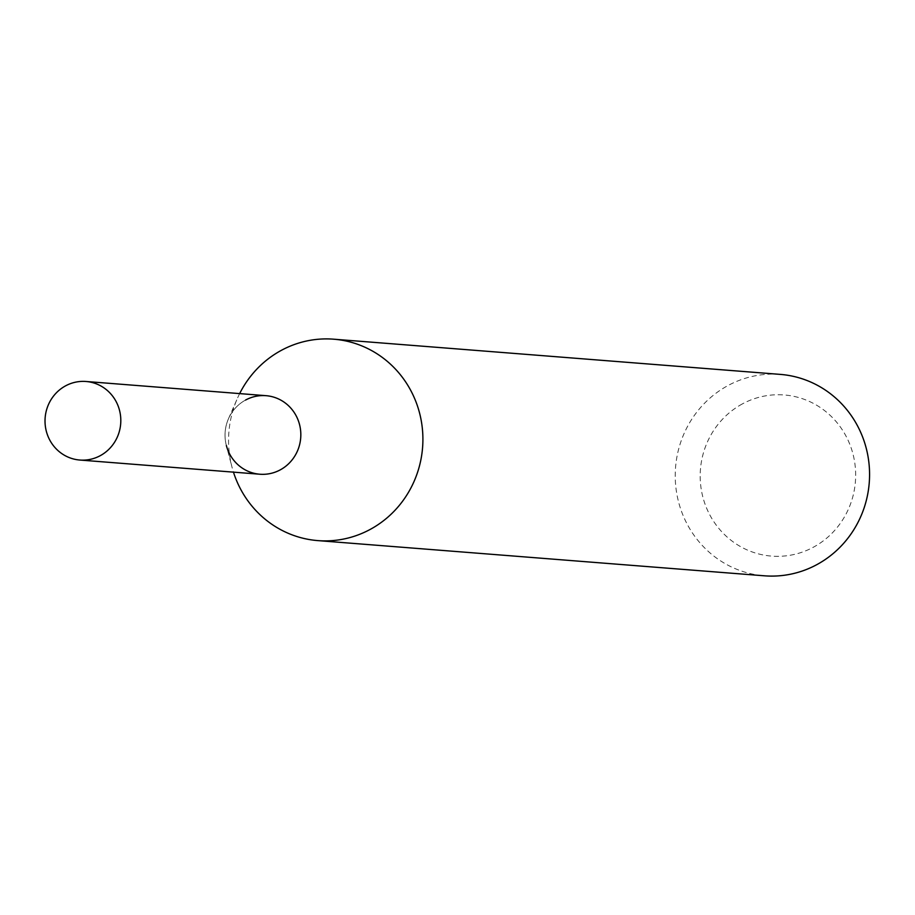 <?xml version="1.0" encoding="UTF-8"?>
<svg xmlns="http://www.w3.org/2000/svg" width="915" height="915" viewBox="0 0 915 915"><rect width="100%" height="100%" fill="white"/><g stroke="black" fill="none" stroke-linecap="round" stroke-linejoin="round"><path stroke-width="0.69" stroke-dasharray="4.58 3.43" d="M239.65 393.599A101.016 97.15 -85.5 0 0 237.328 398.54A101.016 97.15 -85.5 0 0 231.941 466.902A101.016 97.15 -85.5 0 0 233.462 472.151M780.335 374.395A101.016 97.15 -85.5 0 0 727.963 385.57A101.016 97.15 -85.5 0 0 677.1 495.438A101.016 97.15 -85.5 0 0 764.46 575.81M742.362 403.915A80.817 77.718 -85.5 0 0 735.82 543.727A80.817 77.718 -85.5 0 0 855.571 478.968A80.817 77.718 -85.5 0 0 742.362 403.915M266.025 395.68A39.391 37.892 -85.5 0 0 245.597 400.038A39.391 37.892 -85.5 0 0 228.453 418.818A39.391 37.892 -85.5 0 0 226.348 445.479L231.941 466.902M245.597 400.038A39.391 37.892 -85.5 0 0 225.753 442.883A39.391 37.892 -85.5 0 0 259.837 474.222M228.453 418.818L237.328 398.54"/><path stroke-width="1.37" d="M233.462 472.151A101.016 97.15 -85.5 0 0 317.802 540.605A101.016 97.15 -85.5 0 0 422.581 447.538A101.016 97.15 -85.5 0 0 333.666 339.191A101.016 97.15 -85.5 0 0 281.294 350.376A101.016 97.15 -85.5 0 0 239.65 393.599M317.802 540.605L764.46 575.81A101.016 97.15 -85.5 0 0 869.25 482.731A101.016 97.15 -85.5 0 0 780.335 374.395L333.666 339.191M226.348 445.479A39.391 37.892 -85.5 0 0 275.381 472.071A39.391 37.892 -85.5 0 0 297.764 419.219A39.391 37.892 -85.5 0 0 245.597 400.038M79.822 460.039L259.837 474.222A39.391 37.892 -85.5 0 0 300.703 437.93A39.391 37.892 -85.5 0 0 266.025 395.68L86.01 381.486A39.391 37.892 -85.5 0 0 65.583 385.844A39.391 37.892 -85.5 0 0 45.75 428.689A39.391 37.892 -85.5 0 0 79.822 460.039A39.391 37.892 -85.5 0 0 100.25 455.681A39.391 37.892 -85.5 0 0 120.082 412.837A39.391 37.892 -85.5 0 0 86.01 381.486"/></g></svg>
